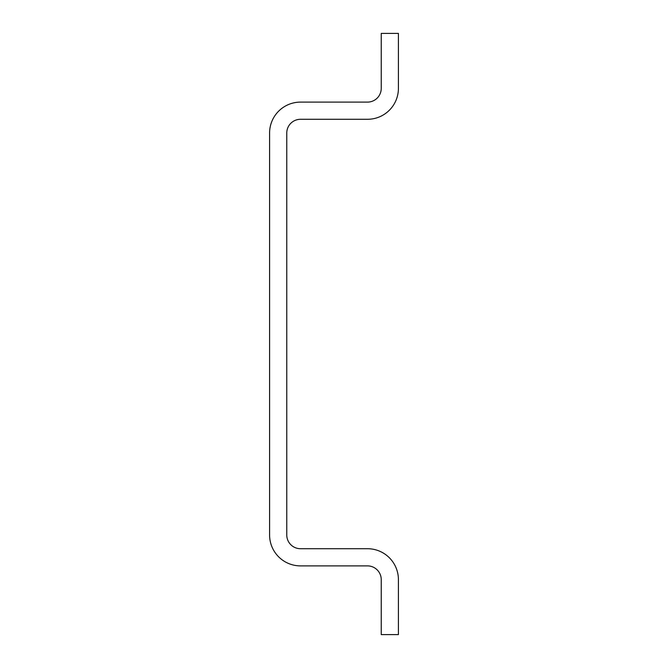 <?xml version="1.0" encoding="UTF-8"?>
<svg xmlns="http://www.w3.org/2000/svg" width="668" height="668" viewBox="0 0 668 668"><rect width="100%" height="100%" fill="white"/><g stroke="black" fill="none" stroke-linecap="round" stroke-linejoin="round"><path stroke-width="1" d="M381.236 33.4L398.412 33.4L398.412 88.368A30.92 30.92 0 0 1 367.492 119.288L300.508 119.288A13.744 13.744 0 0 0 286.764 133.024L286.764 534.976A13.744 13.744 0 0 0 300.508 548.712L367.492 548.712A30.92 30.92 0 0 1 398.412 579.632L398.412 634.6L381.236 634.6L381.236 579.632A13.744 13.744 0 0 0 367.492 565.888L300.508 565.888A30.92 30.92 0 0 1 269.588 534.976L269.588 133.024A30.92 30.92 0 0 1 300.508 102.112L367.492 102.112A13.744 13.744 0 0 0 381.236 88.368L381.236 33.4"/></g></svg>
